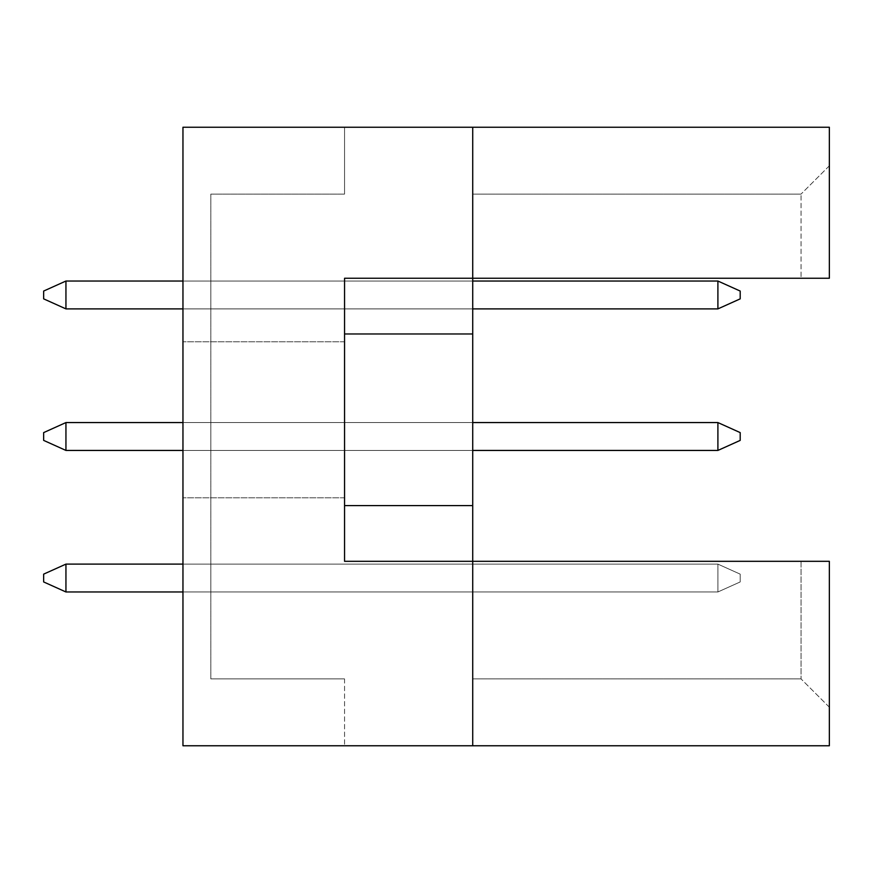 <?xml version="1.0" encoding="UTF-8"?>
<svg xmlns="http://www.w3.org/2000/svg" width="873" height="873" viewBox="0 0 873 873"><rect width="100%" height="100%" fill="white"/><g stroke="black" fill="none" stroke-linecap="round" stroke-linejoin="round"><path stroke-width="0.65" stroke-dasharray="4.37 3.27" d="M182.959 419.782L182.959 341.769L182.959 419.782M344.551 419.782L344.551 341.769L344.551 419.782M472.719 745.76L472.719 561.317L472.719 745.76L472.719 561.317L472.719 678.899L472.719 561.317L829.35 561.317L829.35 745.76L182.959 745.76L182.959 127.24L472.719 127.24L472.719 561.317L829.35 561.317L829.35 707.206L829.35 561.317L801.043 561.317L801.043 678.899L801.043 561.317L344.551 561.317L344.551 278.247L472.719 278.247L472.719 127.24L829.35 127.24L829.35 278.247L829.35 165.794L829.35 278.247L801.043 278.247L801.043 194.101L801.043 278.247L829.35 278.247L472.719 278.247L472.719 127.24M472.719 422.565L472.719 450.435L472.719 422.565L472.719 450.435L472.719 422.565L472.719 450.435L472.719 422.565L472.719 450.435L472.719 422.565L472.719 450.435L472.719 422.565L472.719 450.435L472.719 422.565L472.719 450.435L472.719 422.565L472.719 450.435L472.719 422.565L472.719 450.435L472.719 422.565L472.719 450.435L472.719 422.565L210.819 422.565L210.819 450.435L210.819 422.565L210.819 450.435L210.819 422.565L210.819 450.435L210.819 422.565L210.819 450.435L210.819 422.565L210.819 450.435L210.819 422.565L210.819 450.435L210.819 422.565L210.819 450.435L210.819 422.565L210.819 450.435L210.819 422.565L210.819 450.435L210.819 422.565L210.819 450.435L210.819 422.565L472.719 422.565L182.959 422.565M472.719 564.111L472.719 591.97L472.719 564.111L472.719 591.97L472.719 564.111L472.719 591.97L472.719 564.111L472.719 591.97L472.719 564.111L472.719 591.97L472.719 564.111L472.719 591.97L472.719 564.111L472.719 591.97L472.719 564.111L472.719 591.97L472.719 564.111L472.719 591.97L472.719 564.111L472.719 591.97L472.719 564.111L210.819 564.111L210.819 591.97L210.819 564.111L210.819 591.97L210.819 564.111L210.819 591.97L210.819 564.111L210.819 591.97L210.819 564.111L210.819 591.97L210.819 564.111L210.819 591.97L210.819 564.111L210.819 591.97L210.819 564.111L210.819 591.97L210.819 564.111L210.819 591.97L210.819 564.111L210.819 591.97L210.819 564.111L472.719 564.111M472.719 281.03L472.719 308.889L472.719 281.03L472.719 308.889L472.719 281.03L472.719 308.889L472.719 281.03L472.719 308.889L472.719 281.03L472.719 308.889L472.719 281.03L472.719 308.889L472.719 281.03L472.719 308.889L472.719 281.03L472.719 308.889L472.719 281.03L472.719 308.889L472.719 281.03L472.719 308.889L472.719 281.03L210.819 281.03L210.819 308.889L210.819 281.03L210.819 308.889L210.819 281.03L210.819 308.889L210.819 281.03L210.819 308.889L210.819 281.03L210.819 308.889L210.819 281.03L210.819 308.889L210.819 281.03L210.819 308.889L210.819 281.03L210.819 308.889L210.819 281.03L210.819 308.889L210.819 281.03L210.819 308.889L210.819 281.03L472.719 281.03L182.959 281.03M182.959 745.76L182.959 127.24L182.959 745.76L344.551 745.76L182.959 745.76M344.551 127.24L182.959 127.24L344.551 127.24L344.551 194.101L344.551 127.24M344.551 194.101L210.819 194.101L210.819 678.899L210.819 194.101L344.551 194.101M344.551 678.899L210.819 678.899L344.551 678.899L344.551 745.76L344.551 678.899M472.719 194.101L801.043 194.101L472.719 194.101M472.719 278.247L801.043 278.247L472.719 278.247M344.551 561.317L472.719 561.317L344.551 561.317L344.551 278.247L344.551 561.317M472.719 678.899L801.043 678.899L472.719 678.899M344.551 505.598L472.719 505.598M344.551 333.966L472.719 333.966M472.719 591.97L210.819 591.97L472.719 591.97M472.719 450.435L182.959 450.435M472.719 308.889L182.959 308.889M829.35 165.794L801.043 194.101L829.35 165.794M829.35 707.206L801.043 678.899L829.35 707.206M65.944 591.97L43.65 581.942L65.944 591.97L43.65 581.942L43.65 574.139L65.944 564.111L43.65 574.139L65.944 564.111L717.901 564.111L740.195 574.139L740.195 581.942L740.195 574.139L740.195 581.942L717.901 591.97L65.944 591.97L717.901 591.97L717.901 564.111L65.944 564.111L65.944 591.97L65.944 564.111L717.901 564.111L717.901 591.97L740.195 581.942L740.195 574.139L717.901 564.111L740.195 574.139L740.195 581.942L717.901 591.97L65.944 591.97L717.901 591.97L717.901 564.111L65.944 564.111L43.65 574.139L43.65 581.942L43.65 574.139L43.65 581.942L65.944 591.97L65.944 564.111L43.65 574.139L43.65 581.942L65.944 591.97L717.901 591.97L740.195 581.942L740.195 574.139L717.901 564.111L717.901 591.97L65.944 591.97L65.944 564.111L65.944 591.97L717.901 591.97L717.901 564.111L740.195 574.139L740.195 581.942L717.901 591.97L740.195 581.942L740.195 574.139L717.901 564.111L65.944 564.111L717.901 564.111L717.901 591.97L65.944 591.97L65.944 564.111L43.65 574.139L43.65 581.942L43.65 574.139L43.65 581.942L65.944 591.97L717.901 591.97L717.901 564.111L740.195 574.139L740.195 581.942L717.901 591.97L740.195 581.942L740.195 574.139L717.901 564.111L65.944 564.111L43.65 574.139L43.65 581.942L65.944 591.97L65.944 564.111L65.944 591.97L43.65 581.942L65.944 591.97L65.944 564.111L717.901 564.111L717.901 591.97L182.959 591.97M717.901 450.435L740.195 440.396L740.195 432.604L740.195 440.396L717.901 450.435L65.944 450.435L717.901 450.435L717.901 422.565L65.944 422.565L65.944 450.435L65.944 422.565L717.901 422.565L717.901 450.435L740.195 440.396L740.195 432.604L717.901 422.565L740.195 432.604L740.195 440.396L717.901 450.435L65.944 450.435L717.901 450.435L717.901 422.565L65.944 422.565L43.65 432.604L43.65 440.396L43.65 432.604L43.65 440.396L65.944 450.435L65.944 422.565L43.65 432.604L43.65 440.396L65.944 450.435L717.901 450.435L740.195 440.396L740.195 432.604L717.901 422.565L717.901 450.435L65.944 450.435L65.944 422.565L65.944 450.435L717.901 450.435L717.901 422.565L740.195 432.604L740.195 440.396L717.901 450.435L740.195 440.396L740.195 432.604L717.901 422.565L65.944 422.565L717.901 422.565L717.901 450.435L65.944 450.435L65.944 422.565L43.65 432.604L43.65 440.396L43.65 432.604L43.65 440.396L65.944 450.435L717.901 450.435L717.901 422.565L740.195 432.604L740.195 440.396L717.901 450.435L740.195 440.396L740.195 432.604L717.901 422.565L65.944 422.565L43.65 432.604L43.65 440.396L65.944 450.435L65.944 422.565L65.944 450.435L43.65 440.396L65.944 450.435L65.944 422.565L717.901 422.565L717.901 450.435L717.901 422.565L740.195 432.604L717.901 422.565L65.944 422.565L43.65 432.604L65.944 422.565L43.65 432.604L43.65 440.396L65.944 450.435M717.901 308.889L740.195 298.861L740.195 291.058L740.195 298.861L717.901 308.889L65.944 308.889L717.901 308.889L717.901 281.03L65.944 281.03L65.944 308.889L65.944 281.03L717.901 281.03L717.901 308.889L740.195 298.861L740.195 291.058L717.901 281.03L740.195 291.058L740.195 298.861L717.901 308.889L65.944 308.889L717.901 308.889L717.901 281.03L65.944 281.03L43.65 291.058L43.65 298.861L43.65 291.058L43.65 298.861L65.944 308.889L65.944 281.03L43.65 291.058L43.65 298.861L65.944 308.889L717.901 308.889L740.195 298.861L740.195 291.058L717.901 281.03L717.901 308.889L65.944 308.889L65.944 281.03L65.944 308.889L717.901 308.889L717.901 281.03L740.195 291.058L740.195 298.861L717.901 308.889L740.195 298.861L740.195 291.058L717.901 281.03L65.944 281.03L717.901 281.03L717.901 308.889L65.944 308.889L65.944 281.03L43.65 291.058L43.65 298.861L43.65 291.058L43.65 298.861L65.944 308.889L717.901 308.889L717.901 281.03L740.195 291.058L740.195 298.861L717.901 308.889L740.195 298.861L740.195 291.058L717.901 281.03L65.944 281.03L43.65 291.058L43.65 298.861L65.944 308.889L65.944 281.03L65.944 308.889L43.65 298.861L65.944 308.889L65.944 281.03L717.901 281.03L717.901 308.889L717.901 281.03L740.195 291.058L717.901 281.03L65.944 281.03L43.65 291.058L65.944 281.03L43.65 291.058L43.65 298.861L65.944 308.889M65.944 564.111L43.65 574.139L65.944 564.111L717.901 564.111L182.959 564.111M717.901 591.97L717.901 564.111L717.901 591.97L740.195 581.942L717.901 591.97M740.195 574.139L717.901 564.111L740.195 574.139M65.944 422.565L43.65 432.604L65.944 422.565L717.901 422.565M65.944 281.03L43.65 291.058L65.944 281.03L717.901 281.03M344.551 341.769L182.959 341.769L344.551 341.769M344.551 497.796L182.959 497.796L344.551 497.796"/><path stroke-width="1.31" d="M472.719 333.966L472.719 278.247L829.35 278.247L829.35 127.24L472.719 127.24L472.719 278.247L344.551 278.247L344.551 561.317L472.719 561.317L472.719 333.966L344.551 333.966M829.35 745.76L829.35 561.317L472.719 561.317L472.719 745.76L829.35 745.76M472.719 745.76L182.959 745.76L182.959 127.24L472.719 127.24M344.551 505.598L472.719 505.598M182.959 564.111L65.944 564.111L65.944 591.97L182.959 591.97M65.944 591.97L43.65 581.942L43.65 574.139L65.944 564.111M717.901 450.435L717.901 422.565L740.195 432.604L740.195 440.396L717.901 450.435L472.719 450.435M717.901 422.565L472.719 422.565M182.959 422.565L65.944 422.565L65.944 450.435L182.959 450.435M65.944 450.435L43.65 440.396L43.65 432.604L65.944 422.565M717.901 308.889L717.901 281.03L740.195 291.058L740.195 298.861L717.901 308.889L472.719 308.889M717.901 281.03L472.719 281.03M182.959 281.03L65.944 281.03L65.944 308.889L182.959 308.889M65.944 308.889L43.65 298.861L43.65 291.058L65.944 281.03"/></g></svg>
